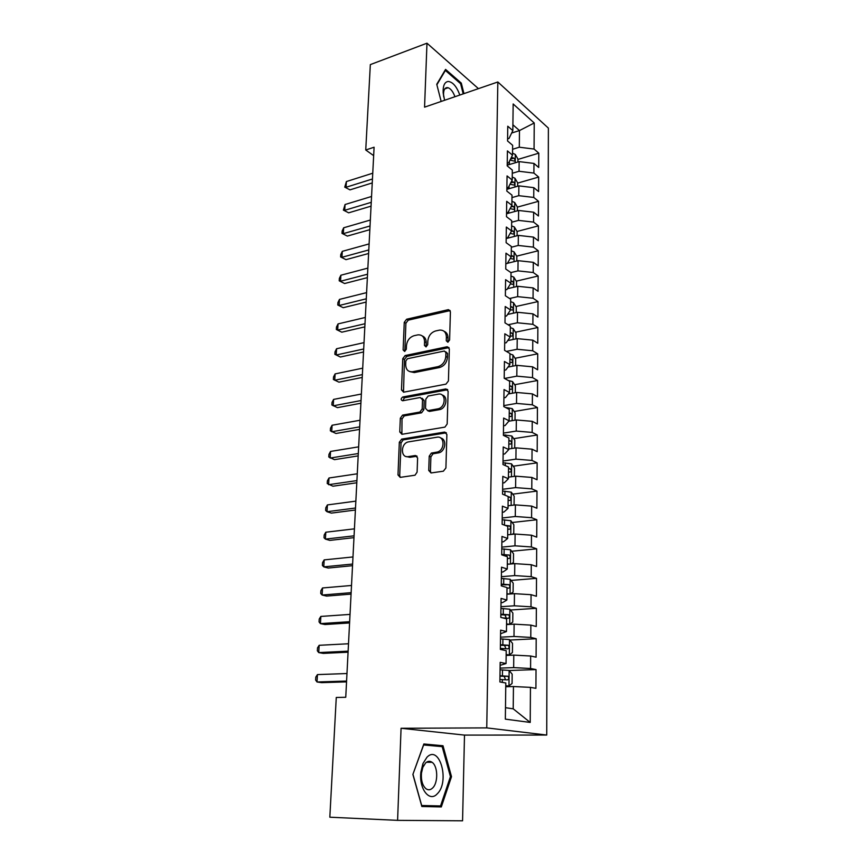 <?xml version="1.0" encoding="UTF-8"?>
<svg xmlns="http://www.w3.org/2000/svg" width="864" height="864" viewBox="0 0 864 864"><rect width="100%" height="100%" fill="white"/><g stroke="black" fill="none" stroke-linecap="round" stroke-linejoin="round"><path stroke-width="1.3" d="M447.876 342.241L449.604 340.016L450.414 311.785L448.373 309.647L406.62 319.237L404.255 322.337L403.121 349.931L404.633 351.432L406.307 349.261L406.447 345.654C407.084 340.492 409.622 337.176 414.072 335.696L417.982 334.854C422.161 334.681 424.354 336.982 424.57 341.755L424.44 345.384L426.006 346.896L427.702 344.693L427.82 341.053C428.447 335.837 431.028 332.478 435.575 330.966L439.603 330.102C443.869 329.918 446.126 332.24 446.386 337.057L446.267 340.729L447.876 342.241M428.738 470.459L431.06 472.954L443.372 471.193L445.91 467.975L446.882 434.484L444.528 432.076L401.76 439.106L399.33 442.228L397.991 474.919L400.216 477.371L415.022 475.211L417.096 472.144L417.614 457.952L415.346 455.522L408.208 456.624C400.583 458.147 400.486 443.815 408.067 441.958L436.957 437.216C444.69 435.553 445.198 449.906 437.432 452.034L431.363 453.082L429.214 456.181L428.738 470.459L430.423 471.139L430.996 472.964M397.591 820.357L462.564 820.8L464.497 735.102L401.069 728.276L397.591 820.357L329.832 817.204L336.269 697.475L345.751 697.27L374.09 147.226L365.742 149.99L373.658 155.639M401.069 728.276L486.745 727.888L497.837 81.983L548.381 128.099L546.739 735.048L486.745 727.888M478.44 88.646L426.978 43.2L424.559 107.158L497.837 81.983M426.978 43.2L370.332 64.606L365.742 149.99M445.943 384.145L448.427 380.948L449.345 348.937L447.131 346.734L405.151 355.558L402.764 358.657L401.479 389.934L403.661 392.18L445.943 384.145M448.124 391.23L447.185 423.965L444.928 427.118L401.954 434.3L399.762 431.957L400.324 418.208L402.581 415.12L419.904 412.042L422.194 408.92L422.518 399.784L420.271 397.494L402.635 400.766C400.637 399.935 400.669 398.682 402.721 397.008L445.792 388.94L448.124 391.23M517.936 159.419L538.801 153.166L534.06 149.051L534.233 122.99L513.162 103.972L512.827 130.604L507.762 126.209L507.557 140.983L512.644 145.303L512.514 155.164L507.416 150.898L507.2 165.866L512.32 170.057L512.201 180.068L507.06 175.921L506.844 191.106L512.006 195.167L511.877 205.319L506.704 201.312L506.488 216.713L511.682 220.633L511.553 230.926L506.336 227.048L506.12 242.676L511.348 246.456L511.218 256.889L505.969 253.163L505.742 269.017L511.024 272.657L510.883 283.23L505.591 279.655L505.364 295.736L510.678 299.225L510.548 309.96L505.213 306.526L504.986 322.844L510.343 326.182L510.203 337.068L504.824 333.796L504.587 350.352L509.987 353.527L509.846 364.576L504.436 361.465L504.198 378.259L509.641 381.272L509.49 392.494L504.036 389.545L503.798 406.588L509.285 409.439L509.134 420.822L503.636 418.046L503.388 435.348L508.918 438.016L508.766 449.572L503.226 446.969L502.978 464.54L508.55 467.024L508.399 478.753L502.805 476.345L502.556 494.176L508.172 496.476L508.021 508.378L502.384 506.153L502.124 524.264L507.794 526.381L507.643 538.466L501.962 536.436L501.692 554.828L507.406 556.74L507.254 569.009L501.52 567.184L501.26 585.857L507.017 587.563L506.855 600.026L501.077 598.406L500.807 617.382L506.617 618.872L506.455 631.541L500.634 630.137L500.353 649.404L506.207 650.678L506.045 663.541L500.17 662.353L499.9 681.944L505.796 682.992L505.343 719.129L530.215 722.434L513.205 708.826L513.454 686.534L505.753 686.74M538.801 153.166L538.715 167.465L533.963 163.426L533.898 173.081L519.037 171.277L512.287 173.264M517.666 183.103L538.672 177.066L533.898 173.081M538.672 177.066L538.596 191.57L533.801 187.65L533.736 197.435L518.778 195.674L511.974 197.575M517.396 207.112L538.542 201.301L533.736 197.435M538.542 201.301L538.456 216L533.639 212.198L533.574 222.113L518.508 220.396L511.661 222.232M517.061 231.466L538.402 225.86L533.574 222.113M538.402 225.86L538.326 240.754L533.466 237.092L533.401 247.136L518.238 245.462L511.348 247.223M516.683 256.144L538.272 250.754L533.401 247.136M538.272 250.754L538.196 265.853L533.304 262.321L533.228 272.516L517.957 270.875L510.916 272.581M516.294 281.156L538.142 275.994L533.228 272.516M538.142 275.994L538.056 291.298L533.131 287.906L533.056 298.231L517.676 296.644L509.576 298.501M515.894 306.515L538.002 301.579L533.056 298.231M538.002 301.579L537.916 317.099L532.958 313.848L532.883 324.324L517.396 322.78L508.086 324.778M515.484 332.219L537.862 327.521L532.883 324.324M537.862 327.521L537.775 343.256L532.775 340.146L532.71 350.773L517.104 349.272L506.423 351.421M515.063 358.279L537.721 353.83L532.71 350.773M537.721 353.83L537.635 369.792L532.602 366.822L532.526 377.6L516.812 376.153L504.544 378.454M514.631 384.707L537.581 380.506L532.526 377.6M537.581 380.506L537.484 396.695L532.418 393.887L532.343 404.816L516.521 403.412L503.809 405.616M514.177 411.491L537.43 407.56L532.343 404.816M537.43 407.56L537.343 423.986L532.235 421.33L532.159 432.421L516.218 431.071L503.42 433.102M513.702 438.664L537.278 435.002L532.159 432.421M537.278 435.002L537.192 451.667L532.051 449.183L531.976 460.436L515.916 459.14L503.021 460.998M513.216 466.214L537.138 462.845L531.976 460.436M537.138 462.845L537.041 479.747L531.857 477.436L531.781 488.851L515.603 487.609L502.621 489.283M512.708 494.154L536.987 491.098L531.781 488.851M536.987 491.098L536.89 508.237L531.662 506.099L531.587 517.687L515.29 516.499L502.222 518M512.179 522.504L536.825 519.75L531.587 517.687M536.825 519.75L536.738 537.149L531.468 535.194L531.392 546.955L514.976 545.821L501.811 547.128M511.628 551.254L536.674 548.834L531.392 546.955M536.674 548.834L536.576 566.492L531.274 564.721L531.198 576.655L514.652 575.586L501.39 576.698M511.056 580.424L536.512 578.351L531.198 576.655M536.512 578.351L536.414 596.279L531.068 594.691L530.993 606.809L514.328 605.804L500.958 606.712M510.451 610.016L536.35 608.31L530.993 606.809M536.35 608.31L536.252 626.497L530.863 625.115L530.788 637.416L513.994 636.476L500.526 637.178M509.814 640.051L536.188 638.723L530.788 637.416M536.188 638.723L536.09 657.191L530.658 656.003L530.582 668.498L513.659 667.624L500.094 668.11M509.134 670.518L536.026 669.589L530.582 668.498M536.026 669.589L535.918 688.338L530.453 687.366L530.215 722.434M500.137 665.323L506.045 663.541M530.453 687.366L513.454 686.534M500.58 633.766L506.455 631.541M513.659 667.624L513.788 655.106L506.153 655.43M530.658 656.003L513.788 655.106M501.023 602.694L502.643 602.575L506.855 600.026M513.994 636.476L514.123 624.154L506.542 624.596M530.863 625.115L514.123 624.154M501.455 572.087L503.064 571.946L507.254 569.009M514.328 605.804L514.458 593.665L506.93 594.216M531.068 594.691L514.458 593.665M501.876 541.944L503.474 541.782L507.643 538.466M514.652 575.586L514.782 563.63L507.308 564.3M531.274 564.721L514.782 563.63M502.297 512.255L503.885 512.071L508.021 508.378M514.976 545.821L515.106 534.038L507.686 534.827M531.468 535.194L515.106 534.038M502.718 483.008L504.284 482.803L508.399 478.753M515.29 516.499L515.419 504.889L508.054 505.775M531.662 506.099L515.419 504.889M503.118 454.194L504.684 453.967L508.766 449.572M515.603 487.609L515.732 476.172L508.421 477.155M531.857 477.436L515.732 476.172M503.528 425.801L505.073 425.552L509.134 420.822M515.916 459.14L516.035 447.865L508.777 448.956M532.051 449.183L516.035 447.865M503.917 397.818L505.462 397.548L509.49 392.494M516.218 431.071L516.337 419.969L508.799 421.2M532.235 421.33L516.337 419.969M504.306 370.246L505.84 369.954L509.846 364.576M516.521 403.412L516.64 392.461L508.334 393.952M532.418 393.887L516.64 392.461M504.695 343.062L506.218 342.749L510.203 337.068M516.812 376.153L516.931 365.353L507.978 367.081M532.602 366.822L516.931 365.353M505.073 316.267L506.585 315.943L510.548 309.96M517.104 349.272L517.223 338.634L507.73 340.589M532.775 340.146L517.223 338.634M505.451 289.85L506.952 289.505L510.883 283.23M517.396 322.78L517.504 312.282L507.557 314.474M532.958 313.848L517.504 312.282M505.818 263.812L507.308 263.444L511.218 256.889M517.676 296.644L517.795 286.297L507.449 288.716M533.131 287.906L517.795 286.297M506.185 238.129L507.654 237.74L511.553 230.926M517.957 270.875L518.065 260.669L507.384 263.304M533.304 262.321L518.065 260.669M506.542 212.803L508.01 212.404L511.877 205.319M518.238 245.462L518.346 235.397L506.174 238.561M533.466 237.092L518.346 235.397M506.898 187.823L508.356 187.402L512.201 180.068M518.508 220.396L518.616 210.47L506.531 213.764M533.639 212.198L518.616 210.47M507.244 163.188L508.691 162.745L512.514 155.164M518.778 195.674L518.875 185.879L506.876 189.302M533.801 187.65L518.875 185.879M507.589 138.877L509.026 138.434L512.827 130.604M519.037 171.277L519.145 161.611L507.211 165.175M533.963 163.426L519.145 161.611M464.497 735.102L546.739 735.048M505.483 707.692L513.205 708.826M511.65 133.024L519.48 130.561L512.903 124.794M534.06 149.051L519.296 147.215L512.59 149.267M519.296 147.215L519.48 130.561L534.233 122.99M463.957 93.625L461.29 83.095L445.576 69.401L436.752 84.283L441.158 101.455M443.005 745.751L423.857 743.98L412.884 774.425L421.848 806.501L441.32 806.933L451.505 776.66L443.005 745.751L423.533 744.876M510.214 233.258L510.883 233.086M447.962 342.22L447.995 337.964C447.973 334.584 446.666 332.359 444.085 331.29M422.291 335.966C424.894 337.003 426.2 339.228 426.211 342.641L426.146 346.853M450.166 310.586L408.251 320.155L405.896 323.244L404.838 351.378M449.032 347.598L406.804 356.411L404.428 359.51L403.51 392.202M445.921 352.588L444.355 351.043L407.506 358.711L405.832 360.893L405.68 364.716C405.907 369.749 408.229 372.082 412.668 371.725L437.929 366.66C442.552 365.213 445.176 361.822 445.802 356.497L445.921 352.588L447.541 353.473L445.792 351.821M409.828 371.617L414.32 372.568L412.69 371.725L414.32 372.568L439.56 367.524C444.182 366.077 446.807 362.696 447.422 357.372L445.802 356.497M447.541 353.473L447.422 357.372M422.129 398.261L424.181 400.572L423.857 409.698L421.578 412.808L404.266 415.886L402.008 418.964L401.89 434.311M447.725 389.729L404.406 397.807L402.894 400.712M437.724 408.877L438.188 408.78C446.18 407.063 446.137 392.299 438.188 394.168L428.155 396.036L425.812 399.168L425.498 408.326L427.766 410.648L437.724 408.877L439.841 409.568C446.429 408.229 448.319 396.328 442.174 395.064M427.583 410.67L429.43 411.426L427.766 410.648M439.376 409.666L429.43 411.426M440.694 438.026C446.926 439.085 445.662 450.997 439.106 452.747L433.037 453.794L430.888 456.894L430.423 471.139M406.469 456.592L409.914 457.315L408.208 456.624M417.107 456.214L409.914 457.315M446.386 432.81L403.218 439.884L401.036 442.951L399.708 475.578L400.248 477.371M460.307 83.441L461.29 83.095M421.794 806.328L430.726 806.533L431.006 805.723M412.884 774.446L423.63 744.962L442.184 746.658L450.436 776.617L451.505 776.66M430.726 806.533L441.32 806.933M517.903 161.978L517.936 159.019L515.311 154.483L512.536 153.112M509.036 164.624L507.222 164.592M510.019 160.121L514.123 161.06C515.279 160.564 515.192 159.57 513.875 158.112L511.391 157.399M510.527 159.095L513.875 158.112M372.449 178.988L346.064 187.261L346.399 181.548L372.751 173.2M372.244 182.941L349.996 189.864L344.747 187.142L346.399 181.548M349.996 189.864L344.747 187.142M517.633 186.235L517.666 182.887L514.955 178.254L512.233 177.034M508.885 188.73L506.876 188.698M510.041 184.183L513.799 185.069C514.998 184.561 514.922 183.568 513.583 182.088L511.466 181.462M517.352 210.805L517.396 207.058L514.663 202.478L511.931 201.29M508.745 213.16L506.531 213.116M510.095 208.58L513.475 209.401C514.706 208.894 514.642 207.889 513.281 206.388L511.574 205.87M371.25 202.338L344.704 210.308L345.049 204.52L371.552 196.474M371.056 206.15L348.678 212.825L343.386 210.114L345.049 204.52M348.678 212.825L343.386 210.114M370.03 225.979L343.332 233.647L343.678 227.783L370.332 220.039M369.835 229.673L347.339 236.088L342.014 233.377L342.144 231.044L343.678 227.783M347.339 236.088L342.014 233.377M459.832 95.04C456.667 86.486 452.79 81.961 448.189 81.454C444.571 81.994 442.897 85.752 443.156 92.718L444.582 100.278M454.939 96.725C453.157 91.832 450.889 88.841 448.135 87.739L446.99 87.588C444.517 87.977 443.372 90.547 443.556 95.299L443.718 96.887M436.871 84.78L445.381 70.438L460.609 83.7L463.19 93.884M437.195 793.876C450.09 781.931 439.711 744.185 427.01 757.166L422.906 763.636L420.898 772.06C418.716 788.616 429.419 802.645 437.195 793.876M432.594 788.022C438.318 782.86 437.972 766.152 432.108 762.318C429.926 760.795 427.777 761 425.628 762.934L422.831 767.362L421.459 773.118C420.962 780.322 422.453 785.516 425.93 788.713C428.188 790.322 430.412 790.096 432.594 788.022M450.436 776.617L440.543 805.95L421.675 805.496L412.992 774.446M517.082 235.721L517.126 231.574L514.372 227.016L511.618 225.871M508.615 237.924L507.082 237.892M510.181 233.323L513.14 234.058C514.415 233.55 514.361 232.535 512.978 231.023L511.553 230.58M516.791 260.982L516.845 256.414L514.069 251.899L511.294 250.787M508.507 263.034L507.568 263.002M510.311 258.412L512.795 259.06C514.112 258.541 514.069 257.526 512.665 255.982L511.24 255.56M368.798 249.934L341.95 257.288L342.295 251.348L369.101 243.918M368.615 253.498L345.978 259.654L340.621 256.943L340.762 254.578L342.295 251.348M345.978 259.654L340.621 256.943M367.546 274.212L340.546 281.243L340.891 275.227L367.859 268.11M367.373 277.636L344.606 283.522L339.206 280.811L339.347 278.413L340.891 275.227M344.606 283.522L339.206 280.811M516.51 286.6L516.564 281.588L513.778 277.117L510.98 276.048M508.399 288.49L507.6 288.457M510.484 283.867L512.449 284.396C513.81 283.889 513.778 282.852 512.363 281.297L510.916 280.886M366.282 298.804L339.12 305.51L339.476 299.408L366.595 292.626M366.109 302.087L343.213 307.692L337.781 305.003L337.921 302.562L339.476 299.408M343.213 307.692L337.781 305.003M516.218 312.563L516.283 307.12L513.464 302.692L510.646 301.655M508.313 314.302L507.686 314.269M510.548 309.668L512.104 310.09C513.508 309.571 513.486 308.534 512.039 306.958L510.592 306.569M364.997 323.73L337.673 330.091L338.04 323.914L365.321 317.466M364.835 326.873L341.798 332.186L336.334 329.497L336.474 327.035L338.04 323.914M341.798 332.186L336.334 329.497M515.927 338.904L515.992 332.996L513.162 328.612L510.322 327.629M510.214 335.75L511.747 336.15C513.194 335.632 513.184 334.573 511.726 332.986L510.257 332.608M515.624 365.612L515.7 359.24L512.838 354.91L509.987 353.959M509.879 362.2L511.38 362.567C512.881 362.048 512.881 360.979 511.391 359.37L509.922 359.003M515.322 392.699L515.398 385.852L512.525 381.564L508.162 380.452M509.544 389.016L511.024 389.362C512.557 388.832 512.579 387.752 511.067 386.132L509.576 385.776M515.009 420.185L515.095 412.841L512.201 408.607L505.418 407.43M509.198 416.221L510.689 416.556C512.222 416.005 512.255 414.914 510.775 413.284L509.231 412.938M514.706 448.06L514.793 440.219L511.877 436.028L503.399 434.873M508.842 443.815L510.354 444.128C511.888 443.556 511.92 442.454 510.473 440.824L508.885 440.489M437.638 452.758L437.67 451.958M514.382 476.356L514.48 467.986L511.542 463.849L502.999 462.758M508.486 471.82L510.008 472.111C511.542 471.517 511.585 470.405 510.16 468.763L508.529 468.439M513.205 505.159L514.069 504.695L514.166 496.163L511.283 492.178L502.6 491.044M508.129 500.224L509.652 500.494C511.186 499.889 511.25 498.755 509.846 497.113L508.172 496.789M512.114 534.362L513.745 533.401L513.842 524.74L510.862 520.722L502.189 519.75M508.712 534.719L507.686 534.568M507.762 529.038L509.296 529.297C510.829 528.671 510.905 527.526 509.533 525.874L504.965 525.323M511.153 563.954L513.421 562.529L513.518 553.748L510.516 549.774L501.779 548.867M509.004 564.149L507.319 563.9M507.384 558.284L508.939 558.522C510.473 557.874 510.559 556.718 509.209 555.055L501.703 554.45M502.891 555.228L509.209 555.055M363.69 348.991L336.204 355.007L336.582 348.743L364.014 342.641M363.539 351.983L340.373 357.016L334.865 354.326L335.016 351.832L336.582 348.743M362.372 374.598L334.724 380.246L335.102 373.907L362.707 368.161M362.221 377.438L338.926 382.158L333.374 379.48L333.526 376.952L335.102 373.907M447.52 389.47L446.548 389.308M361.033 400.55L333.223 405.832L333.601 399.406L361.368 394.027M360.893 403.229L337.457 407.646L331.873 404.978L332.024 402.408L333.601 399.406M359.683 426.859L331.7 431.762L332.089 425.25L360.018 420.25M359.554 429.386L335.966 433.48L330.34 430.812L330.502 428.209L332.089 425.25M358.301 453.535L330.156 458.05L330.545 451.44L358.646 446.839M358.182 455.89L334.454 459.659L328.795 457.002L328.957 454.367L330.545 451.44M356.908 480.589L328.59 484.693L328.99 477.997L357.264 473.796M356.8 482.771L332.932 486.205L327.229 483.548L327.38 480.87L328.99 477.997M355.493 508.021L327.002 511.715L327.402 504.922L355.849 501.131M355.396 510.019L331.376 513.108L327.002 511.715L325.642 510.462L325.793 507.751L327.402 504.922M354.067 535.831L325.404 539.104L325.804 532.213L354.424 528.844M353.97 537.656L329.81 540.389L325.404 539.104L324.022 537.743L324.184 535L325.804 532.213M352.609 564.052L323.773 566.87L324.173 559.894L352.976 556.956M352.523 565.682L328.223 568.048L323.773 566.87L322.391 565.412L322.553 562.626L324.173 559.894M510.3 593.968L513.086 592.088L513.194 583.178L510.16 579.269L501.358 578.426M509.393 594.043L506.941 593.665M507.006 587.974L508.572 588.19C510.106 587.52 510.203 586.354 508.885 584.68L501.282 584.096M501.271 584.744L508.885 584.68M351.14 592.672L322.11 595.037L322.531 587.963L351.508 585.479M351.065 594.108L326.603 596.095L322.11 595.037L320.728 593.471L320.9 590.652L322.531 587.963M506.542 624.521L509.62 624.337L512.752 622.091L512.86 613.051L509.803 609.206L500.936 608.429M509.62 624.337L506.552 623.884M502.751 617.879L508.205 618.289C509.728 617.598 509.846 616.421 508.55 614.747L500.861 614.185M500.85 614.747L504.943 614.974L506.023 617.393M349.639 621.702L320.436 623.614L320.857 616.432L350.017 614.401M349.574 622.944L324.961 624.532L320.436 623.614L319.054 621.929L319.216 619.056L320.857 616.432M506.153 655.085L509.252 654.955L512.417 652.547L512.514 643.367L509.436 639.587L500.504 638.885M509.252 654.955L506.164 654.556M500.375 648.421L507.827 648.853C509.35 648.14 509.479 646.952 508.205 645.268L500.429 644.728M500.418 645.203L504.587 645.44L505.613 647.935M348.127 651.164L318.73 652.59L319.162 645.3L348.505 643.756M348.073 652.201L323.298 653.389L318.73 652.59L317.347 650.786L317.52 647.881L319.162 645.3M505.764 686.124L508.885 686.038L512.071 683.467L512.168 674.147L509.069 670.442L500.072 669.805M508.885 686.038L505.764 685.692M499.932 679.493L507.449 679.892C508.972 679.147 509.112 677.938 507.859 676.253L499.986 675.734M499.975 676.123L504.23 676.372L505.202 678.942M346.583 681.048L317.012 681.977L317.444 674.59L346.972 673.531M346.54 681.88L321.613 682.646L317.012 681.977L315.619 680.065L315.792 677.117L317.444 674.59M447.995 337.964L446.386 337.057M426.082 346.27L424.44 345.384M426.211 342.641L424.57 341.755M404.784 350.806L403.121 349.931M405.896 323.244L404.255 322.337M408.251 320.155L406.62 319.237M449.734 310.64L448.135 309.69M447.887 341.626L446.267 340.729M403.153 390.744L401.479 389.934M404.428 359.51L402.764 358.657M406.804 356.411L405.151 355.558M448.654 347.641L447.034 346.745M439.56 367.524L437.929 366.66M401.458 432.691L399.762 431.957M402.008 418.964L400.324 418.208M404.428 415.854L402.732 415.087M421.416 412.852L419.742 412.074M423.857 409.698L422.194 408.92M424.181 400.572L422.518 399.784M404.46 397.796L402.786 396.997M447.433 389.761L445.792 388.94M430.888 456.894L429.214 456.181M433.393 453.708L431.708 452.995M438.156 452.974L436.482 452.261M417.042 456.224L415.346 455.522M399.708 475.578L397.991 474.919M401.036 442.951L399.33 442.228M403.466 439.83L401.76 439.106M446.18 432.832L444.528 432.076M515.214 162.788L515.311 154.483M509.36 164.538L509.404 161.341M514.922 187.002L515.02 178.373M509.026 188.687L509.069 186.041M510.7 182.92L513.583 182.088M514.631 211.55L514.739 202.586M508.702 213.16L508.723 211.086M510.937 207.036L513.281 206.388M514.328 236.444L514.447 227.135M508.367 237.913L508.378 236.477M511.229 231.476L512.978 231.023M514.026 261.662L514.145 252.007M508.021 263.012L508.032 262.224M511.229 256.349L512.665 255.982M513.724 287.248L513.842 277.236M510.905 281.642L512.363 281.297M513.41 313.178L513.54 302.8M510.581 307.292L512.039 306.958M513.097 339.487L513.227 328.73M510.246 333.288L511.726 332.986M512.784 366.152L512.914 355.018M509.911 359.662L511.391 359.37M512.46 393.217L512.6 381.672M511.067 386.132L509.576 386.402L511.067 386.122M512.136 420.66L512.276 408.715M510.775 413.284L509.231 413.543L510.732 413.273M511.801 448.502L511.942 436.136M505.667 436.45L505.688 434.927M508.874 441.029L510.386 440.802M511.466 476.744L511.618 463.957M505.278 465.566L505.31 462.812M508.518 468.936L510.052 468.731M511.121 505.408L511.283 492.178M504.878 495.126L504.932 491.108M508.162 497.254L509.695 497.059M510.775 534.503L510.937 520.819M504.468 525.139L504.544 519.804M506.984 526.079L509.339 525.82M510.419 564.019L510.592 549.882M504.068 554.515L504.144 548.932M505.31 555.336L508.982 554.99M510.062 593.989L510.235 579.366M503.669 584.161L503.744 578.491M504.922 584.896L508.615 584.604M509.706 624.283L509.879 609.304M503.258 614.25L503.334 608.504M504.522 614.898L508.248 614.66M509.339 654.89L509.512 639.684M502.848 644.803L502.924 638.96M502.772 649.933L502.794 648.497M504.122 645.343L507.87 645.17M508.961 685.973L509.144 670.529M502.427 675.81L502.502 669.881M502.33 682.376L502.373 679.568M503.712 676.264L507.492 676.145M449.971 310.597L448.373 309.647M448.74 347.63L447.131 346.734M404.266 415.886L402.581 415.12M421.578 412.808L419.904 412.042M404.406 397.807L402.721 397.008M439.841 409.568L438.188 408.78M433.037 453.794L431.363 453.082M439.106 452.747L437.432 452.034M403.218 439.884L401.522 439.16M444.766 88.916L448.135 87.739M443.556 95.299L443.156 92.718M426.47 762.242L432.108 762.318M421.459 773.118L420.898 772.06M422.831 767.362L422.906 763.636M508.874 441.072L510.473 440.824M508.518 468.99L510.16 468.763M508.162 497.318L509.846 497.113M507.146 526.133L509.533 525.874M504.943 614.974L508.55 614.747M504.587 645.44L508.205 645.268M504.23 676.361L507.859 676.253"/></g></svg>
